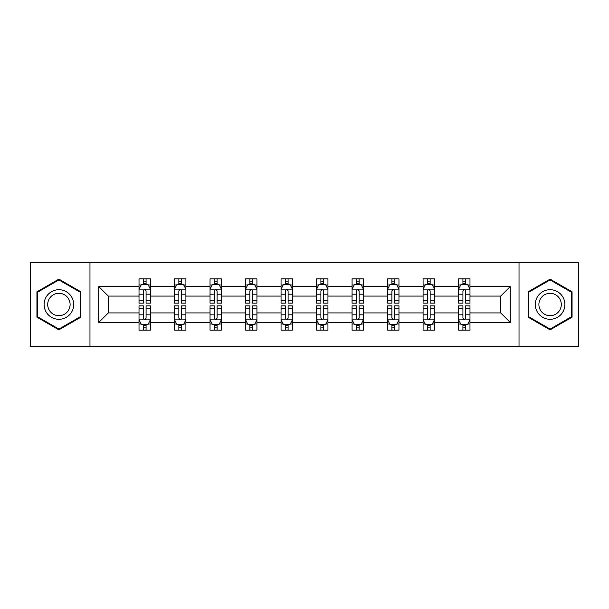 <?xml version="1.0" encoding="UTF-8"?>
<svg xmlns="http://www.w3.org/2000/svg" width="609" height="609" viewBox="0 0 609 609"><rect width="100%" height="100%" fill="white"/><g stroke="black" fill="none" stroke-linecap="round" stroke-linejoin="round"><path stroke-width="0.91" d="M519.028 262.388L30.45 262.388L30.45 346.612L578.55 346.612L578.55 262.388L519.028 262.388L519.028 346.612M469.981 322.481L469.981 312.919L500.705 312.919L510.266 322.481L469.981 322.481L469.981 330.108L465.649 330.108L465.649 324.3M89.972 346.612L89.972 262.388M458.6 322.481L434.468 322.481L434.468 312.919L458.6 312.919L458.6 330.108L469.981 330.108L469.981 324.026L467.834 324.026M434.468 322.481L434.468 330.108L430.144 330.108L430.144 324.3M423.088 322.481L398.964 322.481L398.964 312.919L423.088 312.919L423.088 330.108L434.468 330.108L434.468 324.026L432.329 324.026M398.964 322.481L398.964 330.108L394.64 330.108L394.64 324.3M387.583 322.481L363.451 322.481L363.451 312.919L387.583 312.919L387.583 330.108L398.964 330.108L398.964 324.026L396.824 324.026M363.451 322.481L363.451 330.108L359.127 330.108L359.127 324.3M352.071 322.481L327.947 322.481L327.947 312.919L352.071 312.919L352.071 330.108L363.451 330.108L363.451 324.026L361.312 324.026M327.947 322.481L327.947 330.108L323.623 330.108L323.623 324.3M316.566 322.481L292.434 322.481L292.434 312.919L316.566 312.919L316.566 330.108L327.947 330.108L327.947 324.026L325.807 324.026M292.434 322.481L292.434 330.108L288.11 330.108L288.11 324.3M281.053 322.481L256.929 322.481L256.929 312.919L281.053 312.919L281.053 330.108L292.434 330.108L292.434 324.026L290.295 324.026M256.929 322.481L256.929 330.108L252.606 330.108L252.606 324.3M245.549 322.481L221.417 322.481L221.417 312.919L245.549 312.919L245.549 330.108L256.929 330.108L256.929 324.026L254.79 324.026M221.417 322.481L221.417 330.108L217.093 330.108L217.093 324.3M210.036 322.481L185.912 322.481L185.912 312.919L210.036 312.919L210.036 330.108L221.417 330.108L221.417 324.026L219.278 324.026M185.912 322.481L185.912 330.108L181.589 330.108L181.589 324.3M174.532 322.481L150.4 322.481L150.4 312.919L174.532 312.919L174.532 330.108L185.912 330.108L185.912 324.026L183.773 324.026M150.4 322.481L150.4 330.108L146.076 330.108L146.076 324.3M139.019 322.481L98.734 322.481L98.734 286.519L139.019 286.519L139.019 296.081L108.295 296.081L108.295 312.919L139.019 312.919L139.019 330.108L150.4 330.108L150.4 324.026L148.261 324.026M141.166 284.974L139.019 284.974L139.019 278.892L139.019 286.519M143.351 284.7L143.351 278.892L139.019 278.892L150.4 278.892L150.4 286.519L174.532 286.519L174.532 278.892L185.912 278.892L185.912 286.519L210.036 286.519L210.036 278.892L221.417 278.892L221.417 286.519L245.549 286.519L245.549 278.892L256.929 278.892L256.929 286.519L281.053 286.519L281.053 278.892L292.434 278.892L292.434 286.519L316.566 286.519L316.566 278.892L327.947 278.892L327.947 286.519L352.071 286.519L352.071 278.892L363.451 278.892L363.451 286.519L387.583 286.519L387.583 278.892L398.964 278.892L398.964 286.519L423.088 286.519L423.088 278.892L434.468 278.892L434.468 286.519L458.6 286.519L458.6 278.892L469.981 278.892L469.981 286.519L510.266 286.519L510.266 322.481M458.6 286.519L458.6 296.081L434.468 296.081L434.468 286.519M423.088 286.519L423.088 296.081L398.964 296.081L398.964 286.519M387.583 286.519L387.583 296.081L363.451 296.081L363.451 286.519M352.071 286.519L352.071 296.081L327.947 296.081L327.947 286.519M316.566 286.519L316.566 296.081L292.434 296.081L292.434 286.519M281.053 286.519L281.053 296.081L256.929 296.081L256.929 286.519M245.549 286.519L245.549 296.081L221.417 296.081L221.417 286.519M210.036 286.519L210.036 296.081L185.912 296.081L185.912 286.519M174.532 286.519L174.532 296.081L150.4 296.081L150.4 286.519M98.734 286.519L108.295 296.081M500.705 312.919L500.705 296.081L469.981 296.081L469.981 286.519M462.924 284.586L465.649 284.586M427.411 284.586L430.144 284.586M391.907 284.586L394.64 284.586M356.394 284.586L359.127 284.586M320.89 284.586L323.623 284.586M285.377 284.586L288.11 284.586M249.873 284.586L252.606 284.586M214.36 284.586L217.093 284.586M178.856 284.586L181.589 284.586M143.351 284.586L146.076 284.586M143.351 324.414L146.076 324.414M178.856 324.414L181.589 324.414M214.36 324.414L217.093 324.414M249.873 324.414L252.606 324.414M285.377 324.414L288.11 324.414M320.89 324.414L323.623 324.414M356.394 324.414L359.127 324.414M391.907 324.414L394.64 324.414M427.411 324.414L430.144 324.414M462.924 324.414L465.649 324.414M108.295 312.919L98.734 322.481M510.266 286.519L500.705 296.081M80.868 291.818L58.906 279.135L36.936 291.818L36.936 317.182L58.906 329.865L80.868 317.182L80.868 291.818M528.132 291.818L528.132 317.182L550.094 329.865L572.064 317.182L572.064 291.818L550.094 279.135L528.132 291.818M146.076 281.853L143.351 281.853M139.019 300.283L139.019 303.137L143.351 303.137L143.351 300.283L139.019 300.283L139.019 296.081M150.4 296.081L150.4 303.137L146.076 303.137L146.076 290.957C145.17 289.206 144.257 289.206 143.351 290.957L143.351 300.283M148.261 284.974L150.4 284.974L150.4 278.892L146.076 278.892L146.076 284.7M150.4 289.252L148.124 284.7L141.296 284.7L139.019 289.252M143.351 327.147L146.076 327.147M150.4 308.717L150.4 305.863L146.076 305.863L146.076 308.717L150.4 308.717L150.4 312.919M139.019 312.919L139.019 305.863L143.351 305.863L143.351 318.043C144.257 319.794 145.17 319.794 146.076 318.043L146.076 308.717M141.166 324.026L139.019 324.026L139.019 330.108L143.351 330.108L143.351 324.3M139.019 319.748L141.296 324.3L148.124 324.3L150.4 319.748M181.589 281.853L178.856 281.853M176.671 284.974L174.532 284.974L174.532 278.892L178.856 278.892L178.856 284.7M174.532 300.283L174.532 303.137L178.856 303.137L178.856 300.283L174.532 300.283L174.532 296.081M185.912 296.081L185.912 303.137L181.589 303.137L181.589 290.957C180.675 289.206 179.769 289.206 178.856 290.957L178.856 300.283M183.773 284.974L185.912 284.974L185.912 278.892L181.589 278.892L181.589 284.7M185.912 289.252L183.636 284.7L176.808 284.7L174.532 289.252M217.093 281.853L214.36 281.853M212.176 284.974L210.036 284.974L210.036 278.892L214.36 278.892L214.36 284.7M210.036 300.283L210.036 303.137L214.36 303.137L214.36 300.283L210.036 300.283L210.036 296.081M221.417 296.081L221.417 303.137L217.093 303.137L217.093 290.957C216.187 289.206 215.274 289.206 214.36 290.957L214.36 300.283M219.278 284.974L221.417 284.974L221.417 278.892L217.093 278.892L217.093 284.7M221.417 289.252L219.141 284.7L212.313 284.7L210.036 289.252M178.856 327.147L181.589 327.147M185.912 308.717L185.912 305.863L181.589 305.863L181.589 308.717L185.912 308.717L185.912 312.919M174.532 312.919L174.532 305.863L178.856 305.863L178.856 318.043C179.762 319.794 180.675 319.794 181.589 318.043L181.589 308.717M176.671 324.026L174.532 324.026L174.532 330.108L178.856 330.108L178.856 324.3M174.532 319.748L176.808 324.3L183.636 324.3L185.912 319.748M214.36 327.147L217.093 327.147M221.417 308.717L221.417 305.863L217.093 305.863L217.093 308.717L221.417 308.717L221.417 312.919M210.036 312.919L210.036 305.863L214.36 305.863L214.36 318.043C215.274 319.794 216.187 319.794 217.093 318.043L217.093 308.717M212.176 324.026L210.036 324.026L210.036 330.108L214.36 330.108L214.36 324.3M210.036 319.748L212.313 324.3L219.141 324.3L221.417 319.748M46.086 297.101A14.799 14.799 0 0 0 51.506 317.312A14.799 14.799 0 0 0 71.717 311.899A14.799 14.799 0 0 0 66.297 291.688A14.799 14.799 0 0 0 46.086 297.101M49.2 298.897A11.198 11.198 0 0 0 53.303 314.198A11.198 11.198 0 0 0 68.604 310.103A11.198 11.198 0 0 0 64.501 294.802A11.198 11.198 0 0 0 49.2 298.897M80.182 292.213L80.182 316.787L58.906 329.073L37.621 316.787L37.621 292.213L58.906 279.927L80.182 292.213M537.283 297.101A14.799 14.799 0 0 0 542.703 317.312A14.799 14.799 0 0 0 562.914 311.899A14.799 14.799 0 0 0 557.494 291.688A14.799 14.799 0 0 0 537.283 297.101M540.396 298.897A11.198 11.198 0 0 0 544.499 314.198A11.198 11.198 0 0 0 559.8 310.103A11.198 11.198 0 0 0 555.697 294.802A11.198 11.198 0 0 0 540.396 298.897M571.379 292.213L571.379 316.787L550.094 329.073L528.818 316.787L528.818 292.213L550.094 279.927L571.379 292.213M252.606 281.853L249.873 281.853M247.688 284.974L245.549 284.974L245.549 278.892L249.873 278.892L249.873 284.7M245.549 300.283L245.549 303.137L249.873 303.137L249.873 300.283L245.549 300.283L245.549 296.081M256.929 296.081L256.929 303.137L252.606 303.137L252.606 290.957C251.692 289.206 250.786 289.206 249.873 290.957L249.873 300.283M254.79 284.974L256.929 284.974L256.929 278.892L252.606 278.892L252.606 284.7M256.929 289.252L254.653 284.7L247.825 284.7L245.549 289.252M249.873 327.147L252.606 327.147M256.929 308.717L256.929 305.863L252.606 305.863L252.606 308.717L256.929 308.717L256.929 312.919M245.549 312.919L245.549 305.863L249.873 305.863L249.873 318.043C250.779 319.794 251.692 319.794 252.606 318.043L252.606 308.717M247.688 324.026L245.549 324.026L245.549 330.108L249.873 330.108L249.873 324.3M245.549 319.748L247.825 324.3L254.653 324.3L256.929 319.748M288.11 281.853L285.377 281.853M283.193 284.974L281.053 284.974L281.053 278.892L285.377 278.892L285.377 284.7M281.053 300.283L281.053 303.137L285.377 303.137L285.377 300.283L281.053 300.283L281.053 296.081M292.434 296.081L292.434 303.137L288.11 303.137L288.11 290.957C287.204 289.206 286.291 289.206 285.377 290.957L285.377 300.283M290.295 284.974L292.434 284.974L292.434 278.892L288.11 278.892L288.11 284.7M292.434 289.252L290.158 284.7L283.33 284.7L281.053 289.252M285.377 327.147L288.11 327.147M292.434 308.717L292.434 305.863L288.11 305.863L288.11 308.717L292.434 308.717L292.434 312.919M281.053 312.919L281.053 305.863L285.377 305.863L285.377 318.043C286.291 319.794 287.197 319.794 288.11 318.043L288.11 308.717M283.193 324.026L281.053 324.026L281.053 330.108L285.377 330.108L285.377 324.3M281.053 319.748L283.33 324.3L290.158 324.3L292.434 319.748M323.623 281.853L320.89 281.853M318.705 284.974L316.566 284.974L316.566 278.892L320.89 278.892L320.89 284.7M316.566 300.283L316.566 303.137L320.89 303.137L320.89 300.283L316.566 300.283L316.566 296.081M327.947 296.081L327.947 303.137L323.623 303.137L323.623 290.957C322.709 289.206 321.803 289.206 320.89 290.957L320.89 300.283M325.807 284.974L327.947 284.974L327.947 278.892L323.623 278.892L323.623 284.7M327.947 289.252L325.67 284.7L318.842 284.7L316.566 289.252M320.89 327.147L323.623 327.147M327.947 308.717L327.947 305.863L323.623 305.863L323.623 308.717L327.947 308.717L327.947 312.919M316.566 312.919L316.566 305.863L320.89 305.863L320.89 318.043C321.796 319.794 322.709 319.794 323.623 318.043L323.623 308.717M318.705 324.026L316.566 324.026L316.566 330.108L320.89 330.108L320.89 324.3M316.566 319.748L318.842 324.3L325.67 324.3L327.947 319.748M359.127 281.853L356.394 281.853M354.21 284.974L352.071 284.974L352.071 278.892L356.394 278.892L356.394 284.7M352.071 300.283L352.071 303.137L356.394 303.137L356.394 300.283L352.071 300.283L352.071 296.081M363.451 296.081L363.451 303.137L359.127 303.137L359.127 290.957C358.221 289.206 357.308 289.206 356.394 290.957L356.394 300.283M361.312 284.974L363.451 284.974L363.451 278.892L359.127 278.892L359.127 284.7M363.451 289.252L361.175 284.7L354.347 284.7L352.071 289.252M356.394 327.147L359.127 327.147M363.451 308.717L363.451 305.863L359.127 305.863L359.127 308.717L363.451 308.717L363.451 312.919M352.071 312.919L352.071 305.863L356.394 305.863L356.394 318.043C357.308 319.794 358.214 319.794 359.127 318.043L359.127 308.717M354.21 324.026L352.071 324.026L352.071 330.108L356.394 330.108L356.394 324.3M352.071 319.748L354.347 324.3L361.175 324.3L363.451 319.748M394.64 281.853L391.907 281.853M389.722 284.974L387.583 284.974L387.583 278.892L391.907 278.892L391.907 284.7M387.583 300.283L387.583 303.137L391.907 303.137L391.907 300.283L387.583 300.283L387.583 296.081M398.964 296.081L398.964 303.137L394.64 303.137L394.64 290.957C393.726 289.206 392.813 289.206 391.907 290.957L391.907 300.283M396.824 284.974L398.964 284.974L398.964 278.892L394.64 278.892L394.64 284.7M398.964 289.252L396.687 284.7L389.859 284.7L387.583 289.252M391.907 327.147L394.64 327.147M398.964 308.717L398.964 305.863L394.64 305.863L394.64 308.717L398.964 308.717L398.964 312.919M387.583 312.919L387.583 305.863L391.907 305.863L391.907 318.043C392.813 319.794 393.726 319.794 394.64 318.043L394.64 308.717M389.722 324.026L387.583 324.026L387.583 330.108L391.907 330.108L391.907 324.3M387.583 319.748L389.859 324.3L396.687 324.3L398.964 319.748M430.144 281.853L427.411 281.853M425.227 284.974L423.088 284.974L423.088 278.892L427.411 278.892L427.411 284.7M423.088 300.283L423.088 303.137L427.411 303.137L427.411 300.283L423.088 300.283L423.088 296.081M434.468 296.081L434.468 303.137L430.144 303.137L430.144 290.957C429.238 289.206 428.325 289.206 427.411 290.957L427.411 300.283M432.329 284.974L434.468 284.974L434.468 278.892L430.144 278.892L430.144 284.7M434.468 289.252L432.192 284.7L425.364 284.7L423.088 289.252M427.411 327.147L430.144 327.147M434.468 308.717L434.468 305.863L430.144 305.863L430.144 308.717L434.468 308.717L434.468 312.919M423.088 312.919L423.088 305.863L427.411 305.863L427.411 318.043C428.325 319.794 429.231 319.794 430.144 318.043L430.144 308.717M425.227 324.026L423.088 324.026L423.088 330.108L427.411 330.108L427.411 324.3M423.088 319.748L425.364 324.3L432.192 324.3L434.468 319.748M465.649 281.853L462.924 281.853M460.739 284.974L458.6 284.974L458.6 278.892L462.924 278.892L462.924 284.7M458.6 300.283L458.6 303.137L462.924 303.137L462.924 300.283L458.6 300.283L458.6 296.081M469.981 296.081L469.981 303.137L465.649 303.137L465.649 290.957C464.743 289.206 463.83 289.206 462.924 290.957L462.924 300.283M467.834 284.974L469.981 284.974L469.981 278.892L465.649 278.892L465.649 284.7M469.981 289.252L467.704 284.7L460.876 284.7L458.6 289.252M462.924 327.147L465.649 327.147M469.981 308.717L469.981 305.863L465.649 305.863L465.649 308.717L469.981 308.717L469.981 312.919M458.6 312.919L458.6 305.863L462.924 305.863L462.924 318.043C463.83 319.794 464.743 319.794 465.649 318.043L465.649 308.717M460.739 324.026L458.6 324.026L458.6 330.108L462.924 330.108L462.924 324.3M458.6 319.748L460.876 324.3L467.704 324.3L469.981 319.748M150.347 289.138L139.08 289.138M150.4 300.283L146.076 300.283M143.351 294.177L139.019 294.177M150.4 294.177L146.076 294.177M146.076 283.299L143.351 283.299M139.08 319.862L150.347 319.862M139.019 308.717L143.351 308.717M146.076 314.823L150.4 314.823M139.019 314.823L143.351 314.823M143.351 325.701L146.076 325.701M185.852 289.138L174.585 289.138M185.912 300.283L181.589 300.283M178.856 294.177L174.532 294.177M185.912 294.177L181.589 294.177M181.589 283.299L178.856 283.299M221.364 289.138L210.097 289.138M221.417 300.283L217.093 300.283M214.36 294.177L210.036 294.177M221.417 294.177L217.093 294.177M217.093 283.299L214.36 283.299M174.585 319.862L185.852 319.862M174.532 308.717L178.856 308.717M181.589 314.823L185.912 314.823M174.532 314.823L178.856 314.823M178.856 325.701L181.589 325.701M210.097 319.862L221.364 319.862M210.036 308.717L214.36 308.717M217.093 314.823L221.417 314.823M210.036 314.823L214.36 314.823M214.36 325.701L217.093 325.701M256.869 289.138L245.602 289.138M256.929 300.283L252.606 300.283M249.873 294.177L245.549 294.177M256.929 294.177L252.606 294.177M252.606 283.299L249.873 283.299M245.602 319.862L256.869 319.862M245.549 308.717L249.873 308.717M252.606 314.823L256.929 314.823M245.549 314.823L249.873 314.823M249.873 325.701L252.606 325.701M292.381 289.138L281.114 289.138M292.434 300.283L288.11 300.283M285.377 294.177L281.053 294.177M292.434 294.177L288.11 294.177M288.11 283.299L285.377 283.299M281.114 319.862L292.381 319.862M281.053 308.717L285.377 308.717M288.11 314.823L292.434 314.823M281.053 314.823L285.377 314.823M285.377 325.701L288.11 325.701M327.886 289.138L316.619 289.138M327.947 300.283L323.623 300.283M320.89 294.177L316.566 294.177M327.947 294.177L323.623 294.177M323.623 283.299L320.89 283.299M316.619 319.862L327.886 319.862M316.566 308.717L320.89 308.717M323.623 314.823L327.947 314.823M316.566 314.823L320.89 314.823M320.89 325.701L323.623 325.701M363.398 289.138L352.131 289.138M363.451 300.283L359.127 300.283M356.394 294.177L352.071 294.177M363.451 294.177L359.127 294.177M359.127 283.299L356.394 283.299M352.131 319.862L363.398 319.862M352.071 308.717L356.394 308.717M359.127 314.823L363.451 314.823M352.071 314.823L356.394 314.823M356.394 325.701L359.127 325.701M398.903 289.138L387.636 289.138M398.964 300.283L394.64 300.283M391.907 294.177L387.583 294.177M398.964 294.177L394.64 294.177M394.64 283.299L391.907 283.299M387.636 319.862L398.903 319.862M387.583 308.717L391.907 308.717M394.64 314.823L398.964 314.823M387.583 314.823L391.907 314.823M391.907 325.701L394.64 325.701M434.415 289.138L423.148 289.138M434.468 300.283L430.144 300.283M427.411 294.177L423.088 294.177M434.468 294.177L430.144 294.177M430.144 283.299L427.411 283.299M423.148 319.862L434.415 319.862M423.088 308.717L427.411 308.717M430.144 314.823L434.468 314.823M423.088 314.823L427.411 314.823M427.411 325.701L430.144 325.701M469.92 289.138L458.653 289.138M469.981 300.283L465.649 300.283M462.924 294.177L458.6 294.177M469.981 294.177L465.649 294.177M465.649 283.299L462.924 283.299M458.653 319.862L469.92 319.862M458.6 308.717L462.924 308.717M465.649 314.823L469.981 314.823M458.6 314.823L462.924 314.823M462.924 325.701L465.649 325.701"/></g></svg>

